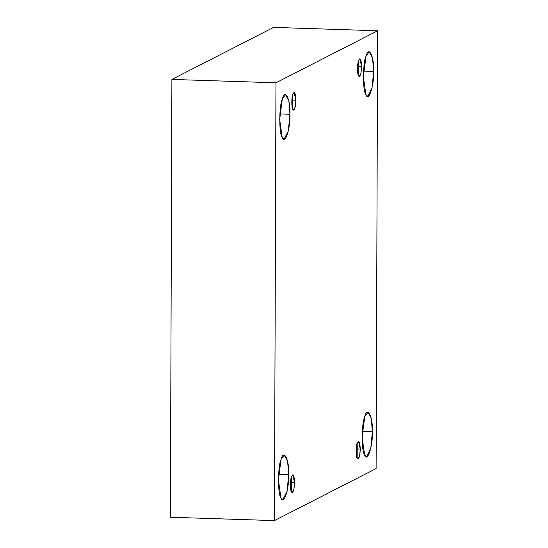 <?xml version="1.0" encoding="UTF-8"?>
<svg xmlns="http://www.w3.org/2000/svg" width="548" height="548" viewBox="0 0 548 548"><rect width="100%" height="100%" fill="white"/><g stroke="black" fill="none" stroke-linecap="round" stroke-linejoin="round"><path stroke-width="0.82" d="M360.276 449.079L358.508 441.222L357.221 442.996L357.166 458.313L357.933 459.039L359.618 455.792L360.276 449.079L356.241 448.949L360.276 449.079C359.878 456.71 358.844 459.786 357.166 458.313C355.864 456.957 355.905 445.702 357.221 442.996C358.913 439.804 359.933 441.832 360.276 449.079M362.29 431.523L372.38 431.851L371.304 418.597L367.968 412.212L364.749 416.644L362.112 437.105L364.612 454.943L366.53 456.744L370.743 448.641L372.38 431.851L362.29 431.523M363.55 71.103L373.64 71.432L372.558 58.177L369.222 51.793L366.002 56.225L363.372 76.686L365.872 94.523L367.783 96.325L371.996 88.221L373.64 71.432L363.55 71.103M361.612 66.548L359.844 58.698L358.556 60.465L358.502 75.788L359.269 76.508L360.954 73.268L361.612 66.548L357.577 66.418L361.612 66.548C361.214 74.179 360.18 77.261 358.502 75.788C357.2 74.425 357.241 63.171 358.556 60.465C360.248 57.273 361.269 59.3 361.612 66.548M295.886 100.181L294.118 92.331L292.831 94.098L292.783 109.422L293.543 110.141L295.228 106.901L295.886 100.181L291.851 100.051L295.886 100.181C295.488 107.812 294.454 110.895 292.783 109.422C291.474 108.059 291.515 96.804 292.831 94.098C294.523 90.906 295.543 92.934 295.886 100.181M279.857 113.936L289.94 114.258L288.865 101.01L285.529 94.619L282.309 99.051L279.672 119.519L282.172 137.349L284.09 139.158L288.303 131.047L289.94 114.258L279.857 113.936M278.596 474.356L288.686 474.678L287.604 461.423L284.268 455.039L281.049 459.471L278.418 479.932L280.919 497.769L282.83 499.57L287.042 491.467L288.686 474.678L278.596 474.356M294.55 482.713L292.783 474.856L291.495 476.63L291.447 491.946L292.207 492.673L293.892 489.426L294.55 482.713L290.515 482.583L294.55 482.713C294.153 490.344 293.118 493.419 291.447 491.946C290.139 490.59 290.18 479.329 291.495 476.63C293.187 473.438 294.208 475.465 294.55 482.713M170.373 517.237L274.432 520.6L275.959 82.789L171.901 79.426L170.373 517.237L171.901 79.426L275.959 82.789L274.432 520.6L170.373 517.237M273.568 27.4L377.627 30.763L376.099 468.574L274.432 520.6L376.099 468.574L377.627 30.763L275.959 82.789L377.627 30.763L273.568 27.4L171.901 79.426L273.568 27.4M288.686 474.678C289.248 489.117 283.542 506.085 280.919 497.769C277.658 494.365 277.754 466.225 281.049 459.471C283.741 448.435 289.351 459.608 288.686 474.678M289.94 114.258C290.509 128.705 284.802 145.665 282.172 137.349C278.918 133.952 279.014 105.812 282.309 99.051C285.001 88.016 290.611 99.188 289.94 114.258M373.64 71.432C374.202 85.872 368.496 102.839 365.872 94.523C362.612 91.119 362.708 62.979 366.002 56.225C368.694 45.183 374.305 56.362 373.64 71.432M372.38 431.851C372.948 446.291 367.235 463.259 364.612 454.943C361.351 451.538 361.454 423.399 364.749 416.644C367.441 405.602 373.051 416.775 372.38 431.851"/></g></svg>
